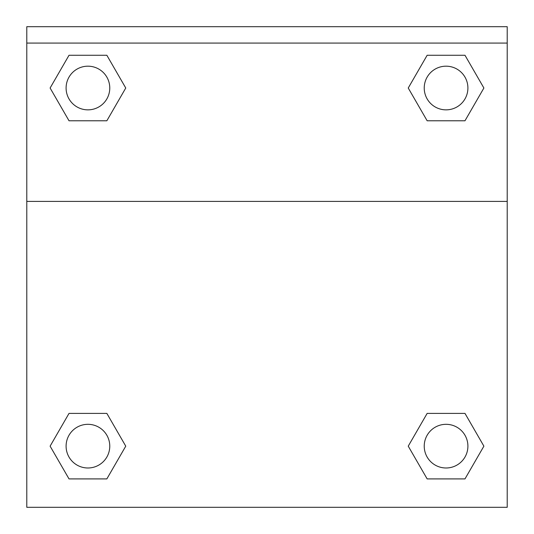 <?xml version="1.0" encoding="UTF-8"?>
<svg xmlns="http://www.w3.org/2000/svg" width="534" height="534" viewBox="0 0 534 534"><rect width="100%" height="100%" fill="white"/><g stroke="black" fill="none" stroke-linecap="round" stroke-linejoin="round"><path stroke-width="0.8" d="M464.981 478.911L427.153 478.911L464.981 478.911L427.153 478.911L408.243 446.157L427.153 413.396L443.547 413.396L427.153 413.396L408.243 446.157L427.153 413.396L464.981 413.396L427.153 413.396L464.981 413.396L483.891 446.157L464.981 478.911L483.891 446.157M69.02 413.396L50.109 446.157L69.02 413.396L106.847 413.396L69.02 413.396L106.847 413.396L90.453 413.396L106.847 413.396L125.757 446.157L125.136 447.225M69.02 55.262L106.847 55.262L69.02 55.262L106.847 55.262L125.757 88.017L106.847 120.777L90.453 120.777L106.847 120.777L125.757 88.017L106.847 120.777L69.02 120.777L106.847 120.777L69.02 120.777L50.109 88.017L69.02 55.262L50.109 88.017M464.981 120.777L427.153 120.777L464.981 120.777L483.891 88.017L464.981 120.777L427.153 120.777L408.243 88.017L408.864 86.949M507.213 43.08L507.213 26.7L26.787 26.7L26.787 43.08L507.213 43.08L507.213 507.3L26.787 507.3L26.787 43.08M125.757 446.157L106.847 478.911L69.02 478.911L106.847 478.911L69.02 478.911L50.109 446.157M26.787 201.398L507.213 201.398M427.153 55.262L464.981 55.262L427.153 55.262L408.243 88.017L427.153 55.262L464.981 55.262L483.891 88.017M467.904 446.157A21.841 21.841 0 0 0 435.15 427.24A21.841 21.841 0 0 0 435.15 465.067A21.841 21.841 0 0 0 467.904 446.157M109.77 446.157A21.841 21.841 0 0 0 77.016 427.24A21.841 21.841 0 0 0 77.016 465.067A21.841 21.841 0 0 0 109.77 446.157M467.904 88.017A21.841 21.841 0 0 0 435.15 69.106A21.841 21.841 0 0 0 435.15 106.933A21.841 21.841 0 0 0 467.904 88.017M109.77 88.017A21.841 21.841 0 0 0 77.016 69.106A21.841 21.841 0 0 0 77.016 106.933A21.841 21.841 0 0 0 109.77 88.017M427.153 413.396L443.547 413.396M90.453 413.396L106.847 413.396M443.547 120.777L427.153 120.777M106.847 120.777L90.453 120.777"/></g></svg>
